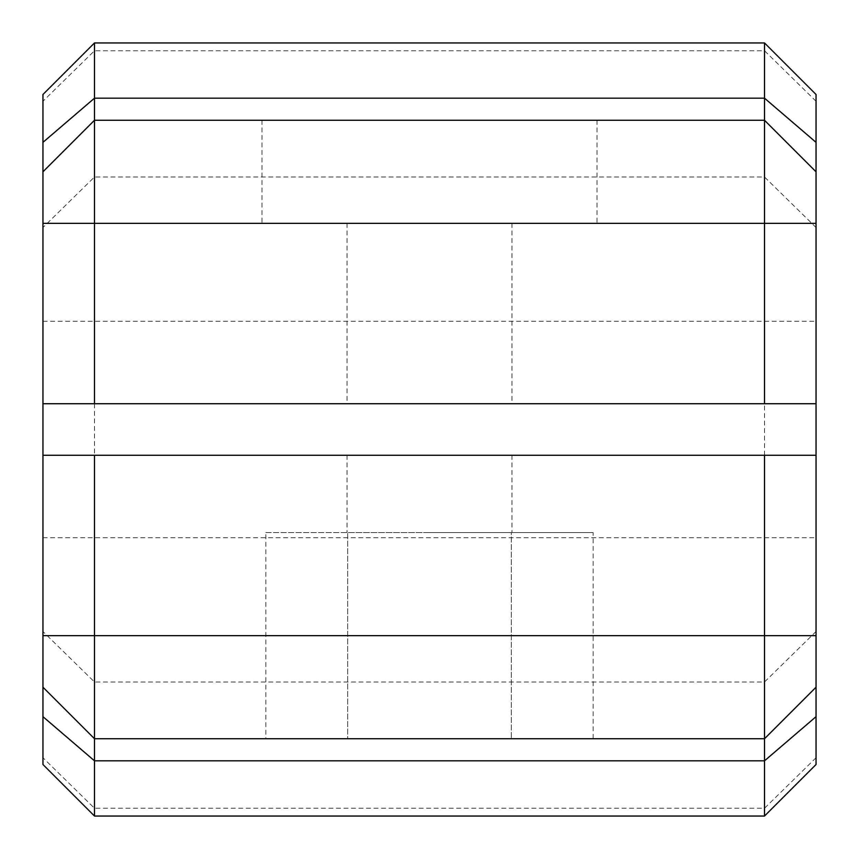 <?xml version="1.0" encoding="UTF-8"?>
<svg xmlns="http://www.w3.org/2000/svg" width="859" height="859" viewBox="0 0 859 859"><rect width="100%" height="100%" fill="white"/><g stroke="black" fill="none" stroke-linecap="round" stroke-linejoin="round"><path stroke-width="0.64" stroke-dasharray="4.29 3.22" d="M816.05 171.8L764.51 120.26L94.49 120.26L42.95 171.8M94.49 42.95L94.49 816.05M42.95 764.51L42.95 94.49M816.05 687.2L764.51 738.74L94.49 738.74L42.95 687.2M265.839 532.58L347.67 532.58L347.67 738.74L265.839 738.74L593.161 738.74L347.67 738.74L347.67 532.58L265.839 532.58L265.839 738.74M764.51 816.05L764.51 42.95M429.5 120.26L261.995 120.26L429.5 120.26M42.95 403.73L816.05 403.73L42.95 403.73L42.95 321.266L42.95 403.73L816.05 403.73L816.05 321.266L816.05 403.73M429.5 403.73L347.036 403.73L429.5 403.73M816.05 94.49L816.05 764.51M42.95 455.27L816.05 455.27L816.05 537.734L816.05 455.27L42.95 455.27L42.95 537.734L42.95 455.27L816.05 455.27M593.161 532.58L347.67 532.58L511.33 532.58L511.33 738.74L511.33 532.58L593.161 532.58L593.161 738.74M429.5 532.58L511.964 532.58L429.5 532.58M429.5 223.34L597.005 223.34L429.5 223.34M429.5 455.27L511.964 455.27L429.5 455.27M816.05 101.255L764.51 50.756L94.49 50.756L42.95 101.255M816.05 227.506L764.51 177.008L94.49 177.008L42.95 227.506M816.05 631.494L764.51 681.992L94.49 681.992L42.95 631.494M816.05 757.745L764.51 808.244L94.49 808.244L42.95 757.745M261.995 120.26L261.995 223.34M597.005 120.26L597.005 223.34M347.036 455.27L347.036 532.58M511.964 455.27L511.964 532.58M347.036 223.34L347.036 403.73M511.964 223.34L511.964 403.73M42.95 537.734L816.05 537.734M42.95 321.266L816.05 321.266"/><path stroke-width="1.29" d="M42.95 403.73L94.49 403.73L94.49 120.26L42.95 171.8L42.95 764.51L94.49 816.05L94.49 738.74L42.95 687.2M94.49 42.95L764.51 42.95L764.51 120.26L94.49 120.26L94.49 42.95L42.95 94.49L42.95 171.8M94.49 455.27L764.51 455.27L764.51 738.74L94.49 738.74L94.49 455.27L42.95 455.27M764.51 816.05L816.05 764.51L816.05 687.2L764.51 738.74L764.51 816.05L94.49 816.05M816.05 171.8L764.51 120.26L764.51 403.73L816.05 403.73L816.05 94.49L764.51 42.95M94.49 403.73L764.51 403.73M816.05 687.2L816.05 455.27L764.51 455.27M816.05 455.27L816.05 403.73M816.05 223.34L42.95 223.34M816.05 142.347L764.51 98.173L94.49 98.173L42.95 142.347M816.05 716.653L764.51 760.827L94.49 760.827L42.95 716.653M816.05 635.66L42.95 635.66"/></g></svg>
